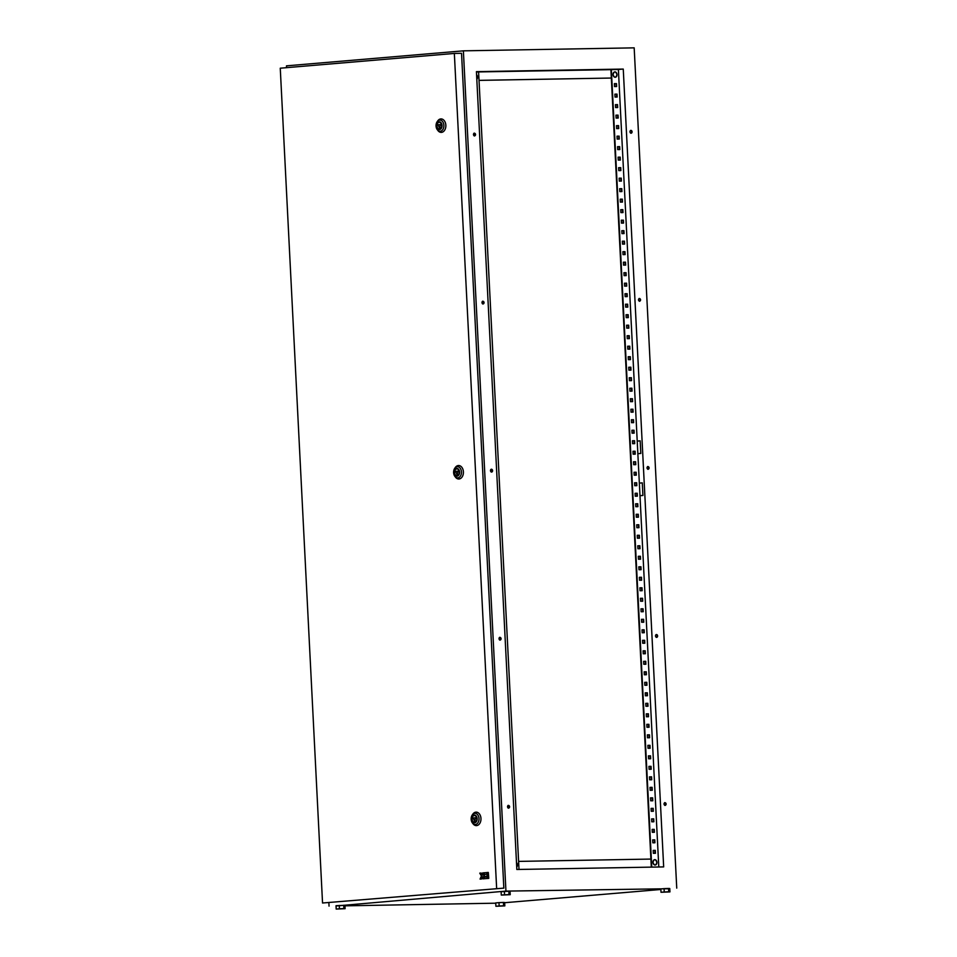 <?xml version="1.0" encoding="UTF-8"?>
<svg xmlns="http://www.w3.org/2000/svg" width="957" height="957" viewBox="0 0 957 957"><rect width="100%" height="100%" fill="white"/><g stroke="black" fill="none" stroke-linecap="round" stroke-linejoin="round"><path stroke-width="1.44" d="M655.114 865.032A2.704 1.926 85.2 0 0 656.897 862.293A2.704 1.926 85.2 0 0 654.839 859.637A2.704 1.926 85.2 0 0 653.045 862.365A2.704 1.926 85.2 0 0 655.114 865.032M615.207 77.278A2.704 1.926 85.2 0 0 616.99 74.538A2.704 1.926 85.2 0 0 614.932 71.883A2.704 1.926 85.2 0 0 613.138 74.61A2.704 1.926 85.2 0 0 615.207 77.278M476.586 74.778A2.704 1.926 -94.8 0 1 477.531 76.991A2.704 1.926 -94.8 0 1 476.813 79.228L477.531 76.991L476.586 74.766M516.493 862.532A2.704 1.926 -94.8 0 1 517.438 864.745A2.704 1.926 -94.8 0 1 516.708 866.982L517.438 864.745L516.493 862.52M664.971 805.471A1.471 1.053 85.2 0 0 664.732 802.6M664.026 804.036A1.471 1.053 -94.8 0 1 666.12 804A1.471 1.053 -94.8 0 1 664.026 804.036M508.466 808.21A1.471 1.053 85.2 0 0 508.227 805.339M507.521 806.775A1.471 1.053 -94.8 0 1 509.614 806.739A1.471 1.053 -94.8 0 1 507.521 806.775M656.466 637.41A1.471 1.053 85.2 0 0 656.215 634.551M655.509 635.974A1.471 1.053 -94.8 0 1 657.615 635.938A1.471 1.053 -94.8 0 1 655.509 635.974M499.949 640.161A1.471 1.053 85.2 0 0 499.71 637.29M499.004 638.726A1.471 1.053 -94.8 0 1 501.097 638.678A1.471 1.053 -94.8 0 1 499.004 638.726M647.949 469.361A1.471 1.053 85.2 0 0 647.71 466.49M647.004 467.925A1.471 1.053 -94.8 0 1 649.097 467.889A1.471 1.053 -94.8 0 1 647.004 467.925M491.443 472.1A1.471 1.053 85.2 0 0 491.192 469.229M490.486 470.665A1.471 1.053 -94.8 0 1 492.592 470.629A1.471 1.053 -94.8 0 1 490.486 470.665M639.432 301.299A1.471 1.053 85.2 0 0 639.192 298.44M638.486 299.864A1.471 1.053 -94.8 0 1 640.58 299.828A1.471 1.053 -94.8 0 1 638.486 299.864M482.926 304.051A1.471 1.053 85.2 0 0 482.687 301.18M481.981 302.615A1.471 1.053 -94.8 0 1 484.075 302.579A1.471 1.053 -94.8 0 1 481.981 302.615M630.926 133.25A1.471 1.053 85.2 0 0 630.675 130.379M629.969 131.815A1.471 1.053 -94.8 0 1 632.075 131.779A1.471 1.053 -94.8 0 1 629.969 131.815M474.409 135.99A1.471 1.053 85.2 0 0 474.17 133.119M473.464 134.554A1.471 1.053 -94.8 0 1 475.557 134.518A1.471 1.053 -94.8 0 1 473.464 134.554M664.074 888.634L660.844 888.909L661.012 892.271L669.936 891.9L669.768 888.539L668.536 888.443L664.074 888.634L664.242 891.996L661.012 892.271M344.951 905.322L336.027 905.705L336.194 909.066L345.118 908.683L344.951 905.322M669.78 888.718L505.942 891.111L336.039 905.992M344.975 905.836L495.75 903.193M504.674 902.714L660.868 889.472M498.968 902.63L495.738 902.906L495.905 906.267L504.829 905.896L504.662 902.535L503.43 902.439L498.968 902.63L499.147 905.992L495.905 906.267M508.825 891.242L501.121 891.709L501.289 895.07L510.225 894.687L508.992 894.604L508.825 891.242L510.045 891.326L510.225 894.687M505.942 891.111L463.379 50.841L286.478 65.842L286.574 67.66M329.041 906.112L328.885 902.846M507.94 807.887L507.832 805.65M499.422 639.838L499.315 637.589M490.917 471.777L490.797 469.54M482.4 303.728L482.292 301.491M473.882 135.667L473.775 133.43M655.019 853.297L654.863 850.39L653.212 850.414L655.306 850.354L655.461 853.285L653.356 853.321L653.212 850.39M654.48 842.794L654.337 839.887L652.674 839.911L654.779 839.851L654.923 842.782L652.83 842.818L652.674 839.887M653.954 832.291L653.798 829.384L652.148 829.408M653.416 821.788L653.272 818.881L651.621 818.905L653.715 818.833L653.858 821.776L651.765 821.812L651.609 818.881M652.889 811.285L652.734 808.378L651.083 808.402M652.351 800.782L652.207 797.875L650.557 797.899M651.825 790.279L651.669 787.372L650.018 787.396L652.112 787.324L652.267 790.267L650.162 790.303L650.018 787.36M651.286 779.776L651.143 776.869L649.492 776.893M650.76 769.272L650.604 766.354L648.954 766.39L651.047 766.318L651.203 769.261L649.097 769.296L648.954 766.354M650.222 758.769L650.078 755.851L648.427 755.886M649.695 748.266L649.54 745.347L647.889 745.383M649.157 737.763L649.013 734.844L647.363 734.88L649.456 734.809L649.6 737.751L647.506 737.787L647.363 734.844M648.631 727.26L648.475 724.341L646.824 724.377M648.092 716.757L647.949 713.838L646.298 713.874L648.391 713.802L648.535 716.745L646.442 716.781L646.298 713.838M647.566 706.254L647.422 703.335L645.76 703.371M647.028 695.751L646.884 692.832L645.233 692.868M646.501 685.248L646.358 682.329L644.695 682.365L646.8 682.293L646.944 685.236L644.851 685.272L644.695 682.329M645.963 674.745L645.819 671.826L644.169 671.862M645.437 664.242L645.293 661.323L643.63 661.359L645.736 661.287L645.879 664.23L643.786 664.266L643.63 661.323M644.898 653.739L644.755 650.82L643.104 650.856M644.372 643.236L644.228 640.317L642.566 640.353M643.834 632.721L643.69 629.814L642.039 629.85L644.133 629.778L644.288 632.721L642.183 632.756L642.039 629.814M643.307 622.217L643.164 619.311L641.501 619.346M642.781 611.714L642.626 608.808L640.975 608.831L643.068 608.772L643.224 611.714L641.118 611.75L640.975 608.808M642.243 601.211L642.099 598.304L640.436 598.328L642.542 598.269L642.685 601.211L640.592 601.247L640.436 598.304M641.716 590.708L641.561 587.801L639.91 587.825M641.178 580.205L641.034 577.298L639.384 577.322L641.477 577.262L641.621 580.205L639.527 580.241L639.372 577.298M640.652 569.702L640.496 566.795L638.845 566.819M640.113 559.199L639.97 556.292L638.319 556.316L640.412 556.256L640.556 559.199L638.463 559.235L638.307 556.292M639.587 548.696L639.432 545.789L637.781 545.813L639.874 545.753L640.03 548.696L637.924 548.732L637.781 545.789M639.049 538.193L638.905 535.286L637.254 535.31M638.522 527.69L638.367 524.783L636.716 524.807L638.809 524.747L638.965 527.69L636.86 527.726L636.716 524.783M637.984 517.187L637.841 514.28L636.19 514.304M637.458 506.684L637.302 503.777L635.651 503.801L637.745 503.741L637.9 506.672L635.795 506.72L635.651 503.777M636.919 496.181L636.776 493.274L635.125 493.298L637.218 493.238L637.362 496.169L635.269 496.216L635.125 493.274M636.393 485.678L636.238 482.771L634.587 482.795M635.855 475.174L635.711 472.268L634.06 472.291L636.154 472.232L636.297 475.162L634.204 475.198L634.06 472.268M635.328 464.671L635.173 461.764L633.522 461.788M634.79 454.168L634.647 451.261L632.996 451.285L635.089 451.214L635.233 454.156L633.139 454.192L632.996 451.261M634.264 443.665L634.12 440.758L632.457 440.782L634.551 440.71L634.706 443.653L632.613 443.689L632.457 440.758M633.725 433.162L633.582 430.255L631.931 430.279M633.199 422.659L633.056 419.752L631.393 419.776L633.498 419.704L633.642 422.647L631.548 422.683L631.393 419.74M632.661 412.156L632.517 409.249L630.866 409.273M632.134 401.653L631.991 398.734L630.328 398.77M631.596 391.15L631.453 388.231L629.802 388.267L631.895 388.195L632.051 391.138L629.945 391.174L629.802 388.231M631.07 380.647L630.926 377.728L629.263 377.764M630.543 370.144L630.388 367.225L628.737 367.261L630.83 367.189L630.986 370.132L628.881 370.168L628.737 367.225M630.005 359.641L629.862 356.722L628.199 356.758M629.479 349.138L629.323 346.219L627.672 346.255M628.94 338.634L628.797 335.716L627.134 335.751L629.239 335.68L629.383 338.622L627.29 338.658L627.134 335.716M628.414 328.131L628.259 325.213L626.608 325.248M627.876 317.628L627.732 314.709L626.081 314.745L628.175 314.674L628.318 317.616L626.225 317.652L626.069 314.709M627.349 307.125L627.194 304.206L625.543 304.242M626.811 296.622L626.668 293.703L625.017 293.739M626.285 286.119L626.129 283.2L624.478 283.236L626.572 283.164L626.727 286.107L624.622 286.143L624.478 283.2M625.746 275.616L625.603 272.697L623.952 272.733M625.22 265.101L625.065 262.194L623.414 262.23L625.507 262.158L625.663 265.101L623.557 265.137L623.414 262.194M624.682 254.598L624.538 251.691L622.887 251.727M624.155 244.095L624 241.188L622.349 241.212M623.617 233.592L623.474 230.685L621.823 230.709L623.916 230.649L624.06 233.592L621.966 233.628L621.823 230.685M623.091 223.089L622.935 220.182L621.284 220.206M622.552 212.586L622.409 209.679L620.758 209.703L622.851 209.643L622.995 212.586L620.902 212.621L620.758 209.679M622.026 202.083L621.883 199.176L620.22 199.2L622.313 199.14L622.469 202.083L620.375 202.118L620.22 199.176M621.488 191.579L621.344 188.673L619.693 188.696M620.961 181.076L620.818 178.169L619.155 178.193L621.26 178.134L621.404 181.076L619.311 181.112L619.155 178.169M620.423 170.573L620.28 167.666L618.629 167.69M619.897 160.07L619.753 157.163L618.09 157.187L620.196 157.127L620.339 160.07L618.246 160.106L618.09 157.163M619.358 149.567L619.215 146.66L617.564 146.684L619.658 146.624L619.813 149.567L617.708 149.603L617.564 146.66M618.832 139.064L618.689 136.157L617.026 136.181M618.294 128.561L618.15 125.654L616.499 125.678L618.593 125.618L618.748 128.549L616.643 128.597L616.499 125.654M617.767 118.058L617.624 115.151L615.961 115.175M617.241 107.555L617.086 104.648L615.435 104.672L617.528 104.612L617.684 107.543L615.578 107.579L615.435 104.648M616.703 97.052L616.559 94.145L614.896 94.169L617.002 94.109L617.145 97.04L615.052 97.076L614.896 94.145M616.176 86.549L616.021 83.642L614.37 83.666M658.787 866.994L639.982 495.702L642.925 495.463L642.291 482.854L639.348 483.129L637.852 453.69L640.807 453.439L640.161 440.842L637.218 441.117L618.389 69.478L623.258 69.071L663.668 866.91L516.84 869.482L476.419 71.643L623.258 69.071M651.31 867.126L610.901 69.646L618.389 69.478M676.743 888.12L634.18 47.85L463.379 50.841M519.005 869.434L478.596 71.931L610.901 69.646M476.442 71.966L478.596 71.931M637.852 453.69L637.218 441.093L640.161 440.866M639.982 495.702L639.348 483.106L642.291 482.878M654.241 829.348L654.397 832.279L652.291 832.315L652.148 829.384L653.798 829.384M653.176 808.33L653.332 811.273L651.227 811.309L651.083 808.378L652.734 808.378M652.65 797.827L652.794 800.77L650.7 800.806L650.545 797.863L652.207 797.875M651.585 776.821L651.729 779.764L649.636 779.799L649.48 776.857L651.143 776.869M650.521 755.815L650.664 758.757L648.571 758.793L648.427 755.851L650.078 755.851M649.982 745.312L650.138 748.254L648.033 748.29L647.889 745.347L649.54 745.347M648.918 724.305L649.073 727.248L646.98 727.284L646.824 724.341L648.475 724.341M647.853 703.299L648.009 706.242L645.915 706.278L645.76 703.335L647.422 703.335M647.327 692.796L647.47 695.739L645.377 695.775L645.233 692.832L646.884 692.832M646.262 671.79L646.406 674.733L644.312 674.769L644.169 671.826L645.819 671.826M645.197 650.784L645.353 653.727L643.248 653.763L643.104 650.82L644.755 650.82M644.671 640.281L644.815 643.224L642.721 643.26L642.566 640.317L644.228 640.317M643.606 619.275L643.75 622.217L641.657 622.253L641.501 619.311L643.164 619.311M642.003 587.765L642.159 590.708L640.054 590.744L639.91 587.801L641.561 587.801M640.939 566.759L641.094 569.702L638.989 569.738L638.845 566.795L640.496 566.795M639.348 535.25L639.491 538.193L637.398 538.229L637.242 535.286L638.905 535.286M638.283 514.244L638.427 517.187L636.333 517.223L636.19 514.28L637.841 514.28M636.68 482.735L636.836 485.666L634.742 485.701L634.587 482.771L636.238 482.771M635.615 461.729L635.771 464.659L633.678 464.695L633.522 461.764L635.173 461.764M634.024 430.207L634.168 433.15L632.075 433.186L631.931 430.255L633.582 430.255M632.96 409.201L633.115 412.144L631.01 412.18L630.866 409.237L632.517 409.249M632.433 398.698L632.577 401.641L630.484 401.677L630.328 398.734L631.991 398.734M631.369 377.692L631.512 380.635L629.419 380.671L629.263 377.728L630.926 377.728M630.304 356.686L630.448 359.629L628.354 359.665L628.199 356.722L629.862 356.722M629.766 346.183L629.921 349.126L627.816 349.161L627.672 346.219L629.323 346.219M628.701 325.177L628.857 328.119L626.751 328.155L626.608 325.213L628.259 325.213M627.636 304.17L627.792 307.113L625.687 307.149L625.543 304.206L627.194 304.206M627.11 293.667L627.254 296.61L625.16 296.646L625.005 293.703L626.668 293.703M626.045 272.661L626.189 275.604L624.096 275.64L623.94 272.697L625.603 272.697M624.981 251.655L625.124 254.598L623.031 254.634L622.887 251.691L624.538 251.691M624.442 241.152L624.598 244.095L622.505 244.131L622.349 241.188L624 241.188M623.378 220.146L623.533 223.089L621.44 223.125L621.284 220.182L622.935 220.182M621.787 188.637L621.93 191.579L619.837 191.615L619.693 188.673L621.344 188.673M620.722 167.631L620.866 170.573L618.772 170.609L618.629 167.666L620.28 167.666M619.131 136.121L619.275 139.052L617.181 139.1L617.026 136.157L618.689 136.157M618.066 115.115L618.21 118.046L616.117 118.094L615.961 115.151L617.624 115.151M616.464 83.606L616.619 86.537L614.514 86.573L614.37 83.642L616.021 83.642M651.753 867.114L611.344 69.598M479.026 80.364L611.332 78.043L479.026 80.388M518.598 861.396L650.892 859.075M345.118 908.683L343.886 908.6L343.719 905.238M343.886 908.6L339.424 908.791L339.257 905.43M339.424 908.791L336.194 909.066M504.829 905.896L503.609 905.801L503.43 902.439M503.609 905.801L499.147 905.992M669.936 891.9L668.704 891.804L668.536 888.443M668.704 891.804L664.242 891.996M508.992 894.604L504.53 894.795L504.363 891.434M504.53 894.795L501.289 895.07M476.813 818.713A3.361 2.369 -91 0 0 474.397 815.543A3.361 2.369 -91 0 0 472.088 819.108A3.361 2.369 -91 0 0 474.505 822.278A3.361 2.369 -91 0 0 476.813 818.713M471.167 819.204A5.598 3.924 89 0 1 472.303 814.897L471.131 819.216L473.069 823.81A6.735 4.725 -91 0 0 478.321 824.97A6.735 4.725 -91 0 0 480.964 818.474A6.735 4.725 -91 0 0 477.902 812.589A6.735 4.725 -91 0 0 472.902 814.06L472.303 814.897A5.598 3.924 89 0 1 476.454 813.677A5.598 3.924 89 0 1 479.014 818.57A5.598 3.924 89 0 1 476.813 823.953A5.598 3.924 89 0 1 472.447 822.996A5.598 3.924 89 0 1 471.167 819.228M475.677 817.745L473.117 817.972L474.552 821.01L475.677 817.745L476.658 817.733M476.335 820.974L474.552 821.01M459.252 472.1A3.361 2.369 -91 0 0 456.836 468.93A3.361 2.369 -91 0 0 454.539 472.495A3.361 2.369 -91 0 0 456.956 475.665A3.361 2.369 -91 0 0 459.252 472.1M463.403 471.861A6.735 4.725 -91 0 0 460.341 465.987A6.735 4.725 -91 0 0 455.341 467.447L454.754 468.284A5.598 3.924 89 0 1 458.905 467.064A5.598 3.924 89 0 1 461.453 471.957A5.598 3.924 89 0 1 459.252 477.34A5.598 3.924 89 0 1 454.886 476.383A5.598 3.924 89 0 1 453.618 472.614A5.598 3.924 89 0 1 454.754 468.284L453.582 472.602L455.508 477.196A6.735 4.725 -91 0 0 460.76 478.356A6.735 4.725 -91 0 0 463.403 471.861M458.116 471.131L455.568 471.358L457.003 474.397L458.116 471.131L459.097 471.119M458.774 474.361L457.003 474.397M441.691 125.487A3.361 2.369 -91 0 0 439.275 122.317A3.361 2.369 -91 0 0 436.978 125.881A3.361 2.369 -91 0 0 439.395 129.051A3.361 2.369 -91 0 0 441.691 125.487M445.854 125.247A6.735 4.725 -91 0 0 442.78 119.374A6.735 4.725 -91 0 0 437.78 120.833L437.193 121.671A5.598 3.924 89 0 1 441.344 120.45A5.598 3.924 89 0 1 443.892 125.343A5.598 3.924 89 0 1 441.691 130.738A5.598 3.924 89 0 1 437.337 129.769A5.598 3.924 89 0 1 436.057 126.001A5.598 3.924 89 0 1 437.193 121.671L436.021 125.989L437.947 130.583A6.735 4.725 -91 0 0 443.199 131.743A6.735 4.725 -91 0 0 445.854 125.247M440.555 124.53L438.007 124.745L439.442 127.783L440.555 124.53L441.536 124.506M441.213 127.748L439.442 127.783M496.635 888.24L454.348 53.436L280.257 68.198L322.545 903.001L503.837 888.12L461.537 53.305L454.348 53.436M488.632 876.205L488.285 872.437L487.149 872.533L487.34 876.313L488.632 876.205L488.285 872.437M488.74 878.37L488.656 876.744L487.376 876.851L487.448 878.466L488.74 878.37L487.448 878.466M487.221 878.49L486.993 876.875L484.386 877.102L484.469 878.717L487.221 878.49L484.469 878.717M487.113 876.337L486.922 872.569L484.158 872.784L484.242 874.411L485.725 874.291L484.278 874.949L484.35 876.564L487.113 876.337L486.778 872.569M481.18 873.035L479.78 873.155L481.431 876.002L480.079 879.088L481.622 878.969L482.842 876.696L482.95 878.849L484.23 878.753L483.931 872.82L482.651 872.916L482.376 875.105L481.18 873.035L482.519 875.093M503.837 888.12L322.545 903.001M487.34 876.313L488.477 876.217M488.584 878.37L488.501 876.756M487.077 878.502L486.993 876.875M484.242 874.411L485.725 874.279M484.35 876.564L486.969 876.337M480.079 879.088L481.622 878.969M481.479 878.969L482.615 876.72M482.95 878.849L484.23 878.753M484.086 878.753L483.787 872.82M654.062 859.876A2.656 1.89 85.2 0 0 652.973 862.365A2.656 1.89 85.2 0 0 654.492 864.901M613.066 74.622A2.656 1.89 85.2 0 0 614.585 77.146M614.155 72.122A2.656 1.89 85.2 0 0 613.066 74.61M471.741 819.132A3.876 2.715 -91 0 0 474.648 822.769A3.876 2.715 -91 0 0 477.16 818.678A3.876 2.715 -91 0 0 474.253 815.041A3.876 2.715 -91 0 0 471.741 819.132M454.18 472.531A3.876 2.715 -91 0 0 457.087 476.155A3.876 2.715 -91 0 0 459.599 472.064A3.876 2.715 -91 0 0 456.692 468.428A3.876 2.715 -91 0 0 454.18 472.531M436.619 125.917A3.876 2.715 -91 0 0 439.526 129.542A3.876 2.715 -91 0 0 442.05 125.451A3.876 2.715 -91 0 0 439.143 121.814A3.876 2.715 -91 0 0 436.619 125.917M656.897 862.305C655.76 865.846 654.444 865.87 652.949 862.377C654.086 858.824 655.401 858.8 656.897 862.305M616.99 74.538C615.853 78.091 614.538 78.115 613.042 74.622C614.179 71.069 615.495 71.045 616.99 74.538"/></g></svg>

